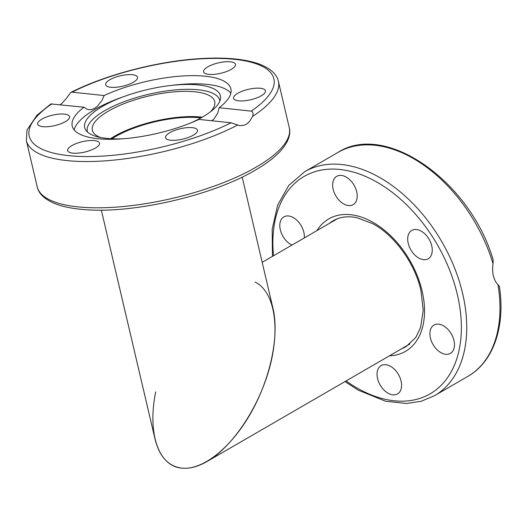 <?xml version="1.0" encoding="UTF-8"?>
<svg xmlns="http://www.w3.org/2000/svg" width="527" height="527" viewBox="0 0 527 527"><rect width="100%" height="100%" fill="white"/><g stroke="black" fill="none" stroke-linecap="round" stroke-linejoin="round"><path stroke-width="0.79" d="M200.945 117.916A60.921 19.835 -13.2 0 0 199.74 117.771A60.921 19.835 -13.2 0 0 111.968 138.785M101.329 210.121L155.03 439.057C159.437 456.659 168.363 466.355 181.815 468.147C202.697 470.374 230.872 447.996 250.575 413.524C270.292 379.065 279.494 336.081 273.039 308.618L242.189 177.085M255.081 282.057C274.343 291.503 280.476 327.102 269.725 367.108C259.047 407.107 232.796 446.619 207.019 461.507C197.974 466.705 189.568 468.918 181.815 468.147C158.508 466.243 147.211 433.26 155.702 391.904M110.492 138.706A62.818 20.454 166.8 0 1 114.319 136.335A62.818 20.454 166.8 0 1 202.23 117.185M100.631 137.514A62.818 20.454 166.8 0 1 92.37 130.228A62.818 20.454 166.8 0 1 108.404 111.105A62.818 20.454 166.8 0 1 173.633 91.902A62.818 20.454 166.8 0 1 214.693 101.54A62.818 20.454 166.8 0 1 210.536 111.737M211.637 120.736L213.995 118.964L217.73 113.14L219.127 107.725L251.221 111.125C253.039 111.605 253.487 113.371 252.565 116.408L249.607 121.427L246.774 123.97L244.581 125.097L239.871 125.709L231.076 122.798L198.982 119.398A81.481 26.528 166.8 0 1 97.673 138.693A81.481 26.528 166.8 0 1 72.232 126.078A81.481 26.528 166.8 0 1 83.991 107.218L50.895 103.957L36.943 115.268L27.022 129.998L26.35 140.538A129.451 42.147 -13.2 0 0 105.716 160.814A129.451 42.147 -13.2 0 0 237.453 125.162M74.188 129.925A81.481 26.528 166.8 0 1 122.033 97.231L125.663 95.94A69.676 22.681 166.8 0 1 169.628 85.624A69.676 22.681 166.8 0 1 220.49 98.661A69.676 22.681 166.8 0 1 190.537 123.028M169.628 85.624L173.449 85.17A81.481 26.528 166.8 0 1 230.846 93.18M60.111 104.689L61.758 103.588L66.435 98.305L70.849 92.403L72.041 92.146L104.135 95.545L102.08 100.288L97.376 106.289L94.682 108.272L92.265 109.352L88.885 109.715L87.146 109.32L83.991 107.218M104.135 95.545A81.481 26.528 166.8 0 1 184.575 75.868A81.481 26.528 166.8 0 1 230.885 88.865A81.481 26.528 166.8 0 1 219.127 107.725M136.855 76.191A16.37 5.329 166.8 0 1 137.54 77.265A16.37 5.329 166.8 0 1 124.609 85.736A16.37 5.329 166.8 0 1 106.342 85.815A16.37 5.329 166.8 0 1 105.657 84.735A16.37 5.329 166.8 0 1 118.588 76.27A16.37 5.329 166.8 0 1 136.855 76.191M246.004 100.604A16.37 5.329 166.8 0 1 233.566 98.285A16.37 5.329 166.8 0 1 253 88.49A16.37 5.329 166.8 0 1 265.443 90.809A16.37 5.329 166.8 0 1 246.004 100.604M231.3 69.327A16.37 5.329 166.8 0 1 214.305 74.327A16.37 5.329 166.8 0 1 203.606 71.817A16.37 5.329 166.8 0 1 207.783 66.837A16.37 5.329 166.8 0 1 224.779 61.83A16.37 5.329 166.8 0 1 235.483 64.34A16.37 5.329 166.8 0 1 231.3 69.327M196.775 129.128A16.37 5.329 166.8 0 1 197.46 130.202A16.37 5.329 166.8 0 1 184.529 138.673A16.37 5.329 166.8 0 1 166.262 138.746A16.37 5.329 166.8 0 1 165.577 137.679A16.37 5.329 166.8 0 1 178.508 129.207A16.37 5.329 166.8 0 1 196.775 129.128M95.334 148.107A16.37 5.329 166.8 0 1 78.332 153.113A16.37 5.329 166.8 0 1 67.634 150.597A16.37 5.329 166.8 0 1 71.817 145.617A16.37 5.329 166.8 0 1 88.813 140.61A16.37 5.329 166.8 0 1 99.511 143.12A16.37 5.329 166.8 0 1 95.334 148.107M50.118 126.447A16.37 5.329 166.8 0 1 37.674 124.128A16.37 5.329 166.8 0 1 57.107 114.339A16.37 5.329 166.8 0 1 69.551 116.658A16.37 5.329 166.8 0 1 50.118 126.447M123.562 138.739A69.676 22.681 166.8 0 1 106.467 138.377A69.676 22.681 166.8 0 1 85.894 130.228A69.676 22.681 166.8 0 1 125.663 95.94M87.495 132.04A68.009 22.141 166.8 0 1 148.476 94.326A68.009 22.141 166.8 0 1 219.864 100.993M356.687 191.749A16.37 10.56 59.9 0 1 353.136 204.674A16.37 10.56 59.9 0 1 335.791 195.8A16.37 10.56 59.9 0 1 336.72 176.341A16.37 10.56 59.9 0 1 356.687 191.749M291.971 245.075A16.37 10.56 59.9 0 1 280.588 230.859A16.37 10.56 59.9 0 1 283.869 216.88A16.37 10.56 59.9 0 1 294.896 218.619A16.37 10.56 59.9 0 1 304.296 237.934M428.919 258.27A16.37 10.56 59.9 0 1 428.187 258.764A16.37 10.56 59.9 0 1 410.836 249.877A16.37 10.56 59.9 0 1 411.785 230.418A16.37 10.56 59.9 0 1 428.767 238.724A16.37 10.56 59.9 0 1 428.919 258.27M439.353 351.654A16.37 10.56 59.9 0 1 430.276 337.352A16.37 10.56 59.9 0 1 433.965 325.06A16.37 10.56 59.9 0 1 451.31 333.934A16.37 10.56 59.9 0 1 450.381 353.393A16.37 10.56 59.9 0 1 439.353 351.654M377.556 378.524A16.37 10.56 59.9 0 1 381.113 365.6A16.37 10.56 59.9 0 1 398.452 374.473A16.37 10.56 59.9 0 1 397.529 393.932A16.37 10.56 59.9 0 1 377.556 378.524M493.041 263.717L493.127 259.712C470.249 181.505 385.79 121.46 337.978 152.415A129.451 83.477 59.9 0 1 493.041 263.717C491.81 272.716 493.456 279.725 497.975 284.745A129.451 83.477 59.9 0 1 467.778 376.43L434.538 395.685A129.451 83.477 -120.1 0 0 464.735 304A129.451 83.477 -120.1 0 0 399.967 191.611A129.451 83.477 -120.1 0 0 304.744 171.67L288.737 185.464L277.689 205.049L272.189 229.159L272.452 256.385M467.778 376.43C493.536 361.871 505.577 326.312 499.365 286.28L497.975 284.745M72.041 92.146A125.643 40.908 166.8 0 1 234.647 59.327A125.643 40.908 166.8 0 1 251.221 111.125M252.565 116.408A129.451 42.147 -13.2 0 0 278.414 81.415C277.222 75.341 271.662 68.339 257.551 63.451C242.137 58.451 221.485 56.942 195.596 58.938C154.095 62.067 104.498 75.361 70.849 92.403M256.221 167.085A129.451 42.147 166.8 0 1 121.803 206.656A129.451 42.147 166.8 0 1 37.2 186.802C38.392 192.875 43.952 199.871 58.056 204.766C65.131 207.131 73.596 208.712 83.444 209.515C132.165 214.146 212.691 195.589 255.397 170.089C265.022 164.516 272.749 158.831 278.566 153.041C289.027 142.389 290.897 133.647 289.264 127.679A129.451 42.147 166.8 0 1 256.221 167.085M231.076 122.798A125.643 40.908 166.8 0 1 68.464 155.617A125.643 40.908 166.8 0 1 51.896 103.819M329.23 223.488A72.719 46.896 59.9 0 1 333.183 220.754C339.823 216.907 347.721 215.879 356.865 217.664L372.655 223.639C394.539 235.246 414.841 263.19 420.908 290.37L423.234 310.304L420.559 327.59L415.783 337.458L406.1 346.601A72.719 46.896 59.9 0 1 401.758 348.67M389.46 355.804A76.527 49.347 -120.1 0 0 422.101 290.957A76.527 49.347 -120.1 0 0 373.268 222.493A76.527 49.347 -120.1 0 0 316.925 230.615M273.539 255.753A125.643 81.02 59.9 0 1 366.759 176.96A125.643 81.02 59.9 0 1 460.789 339.256A125.643 81.02 59.9 0 1 346.074 380.942M207.019 461.507L409.901 343.96M262.183 262.334L337.366 218.771M289.264 127.679L278.414 81.415M37.2 186.802L26.35 140.538M434.538 395.685L421.205 401.278L406.462 403.498L385.553 401.231L358.228 390.151L344.981 381.574M304.744 171.67L337.978 152.415"/></g></svg>
